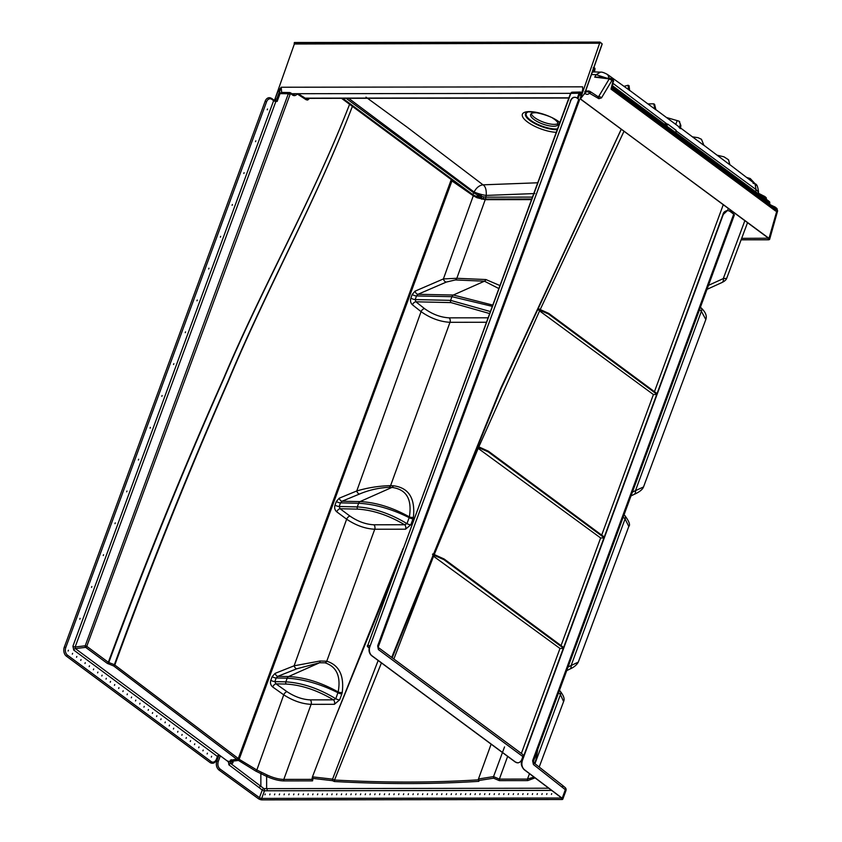 <?xml version="1.0" encoding="UTF-8"?>
<svg xmlns="http://www.w3.org/2000/svg" width="842" height="842" viewBox="0 0 842 842"><rect width="100%" height="100%" fill="white"/><g stroke="black" fill="none" stroke-linecap="round" stroke-linejoin="round"><path stroke-width="1.26" d="M599.746 42.868L294.247 43.626L599.746 42.868L600.02 42.1L580.391 98.903L768.904 238.507L769.546 239.402L768.672 239.77A1.126 0.789 -90.1 0 1 768.325 238.307L768.83 238.107M558.067 123.479A14.598 4.799 20.2 0 1 534.67 117.627A14.598 4.799 20.2 0 1 531.281 113.628M538.733 113.049A14.598 4.799 -159.8 0 0 530.628 114.459A14.598 4.799 -159.8 0 0 533.975 119.511A14.598 4.799 -159.8 0 0 548.416 125.669A14.598 4.799 -159.8 0 0 558.025 124.532A14.598 4.799 -159.8 0 0 554.668 119.48A14.598 4.799 -159.8 0 0 552.762 118.206M600.578 77.264L600.03 77.117M610.734 78.516A1.684 1.263 96.9 0 0 609.229 78.895L613.039 80.99L613.534 81.432L612.881 81.916L613.534 81.432A1.684 1.537 149.5 0 0 613.386 80.337L612.123 88.578L774.072 208.511L775.608 211.016L775.514 209.416L772.135 207.079M610.229 79.085A1.684 0.537 109.3 0 1 610.903 78.506L610.903 78.506A1.684 0.537 109.3 0 1 611.018 78.611L611.502 78.853A1.684 1.052 126.5 0 1 611.829 78.99L611.829 78.99A1.684 1.052 126.5 0 1 612.05 80.264L601.483 97.904A2.242 1.158 -149.1 0 0 598.683 96.493L597.873 96.756M612.229 87.031L764.946 199.796L764.231 200.175M534.891 193.544L486.213 195.418A8.978 1.379 16 0 1 480.424 194.207L481.845 196.491L485.708 197.175L532.386 197.112M486.16 199.07A1.684 1.189 -90.1 0 1 485.708 197.175L486.213 195.418C486.539 189.829 485.476 186.303 483.013 184.83L537.659 182.788M365.975 97.167L407.307 127.321L483.013 184.83C479.319 185.335 476.351 187.724 474.088 192.018L348.63 98.303M692.556 136.846L698.102 137.699L701.46 139.288L703.954 145.382L701.46 139.288M746.654 177.42L750.275 178.557L756.474 185.24M703.291 144.803L729.877 164.821L728.477 159.748L723.962 156.822L717.321 155.244M728.646 159.98L729.877 164.821M594.22 68.349C595.168 67.549 595.22 68.739 594.368 71.917L600.514 72.138C601.967 71.896 604.367 72.728 607.703 74.633L628.521 89.578L628.111 85.252L624.069 86.326M628.111 85.252L629.079 85.747L629.606 90.483L628.521 89.578M648.108 103.892L653.739 103.819L654.897 109.092L629.279 90.094M679.294 121.427L680.894 125.563L678.968 121.132L666.443 117.48M585.674 90.883L589.316 91.189L585.611 92.21L584.769 91.652M591.442 74.528L596.125 74.685L605.84 77.822M592.389 71.854L592.894 72.033C594.073 68.465 594.168 67.086 593.178 67.918M653.739 103.819L654.592 104.334L655.907 109.828L654.897 109.092M680.094 124.963L679.589 127.984L680.462 128.637L680.894 125.563M677.21 120.585L675.758 124.395M655.192 109.134L678.242 126.237L679.589 127.984M680.557 127.963L703.281 144.95M756.295 184.482L756.548 185.314M582.864 90.747L582.59 86.831L582.811 91.252M599.82 43.226L294.353 44.005L274.86 99.303L276.976 100.861M277.018 100.861L274.86 99.303L278.081 91.136L281.217 87.231L281.628 92.42M480.835 197.154L480.635 198.175L481.014 196.439L481.845 196.512L481.54 198.27A1.168 1.074 11.2 0 1 480.845 197.07L480.845 197.07A1.168 1.074 11.2 0 1 480.866 196.986L480.087 195.397A9.725 4.136 20.6 0 1 479.287 195.112L477.582 194.976L479.172 193.849A8.978 1.379 16 0 1 474.088 192.018L473.835 192.892L477.582 194.976L476.814 196.639L473.246 194.902M768.672 239.77L741.118 239.812L768.725 239.802L768.957 238.507L580.433 98.903L584.832 93.167C586.432 94.693 587.99 94.714 589.505 93.241A2.242 1.347 -138.2 0 0 586.927 91.546L585.443 91.546M611.681 87.863L610.997 89.115L775.608 211.016L776.229 209.342L776.977 210.005A2.242 1.347 -48.8 0 0 776.829 208.416L777.629 210.91L769.599 239.454L768.725 239.802M477.961 197.281L478.182 196.06A1.168 1.074 -167.3 0 1 476.814 196.639L476.782 196.796M472.299 194.239A1.684 1.052 -53.5 0 0 473.835 192.892L346.125 98.314M481.024 196.375L481.845 196.512M480.066 198.007L480.845 194.344M478.698 197.554L479.719 193.955A8.599 3.663 -159.4 0 0 480.424 194.207L480.087 195.397M479.056 195.06L479.719 193.955M478.372 195.533L477.582 194.976M582.59 86.831L281.217 87.231L276.734 98.872L277.807 99.661M613.134 83.442L667.096 124.09M676.115 130.91L756.021 189.545L758.547 192.134C757.905 186.608 756.747 183.872 755.063 183.914L756.021 189.545L755.663 191.797M600.357 42.363L602.104 43.847L584.411 94.051M767.515 200.28L765.504 198.491L765.946 200.091M765.894 200.228L766.073 199.533M774.766 206.879L769.42 204.427L768.483 203.301L768.799 202.575L769.609 203.28L769.42 204.322L769.609 203.28A2.063 1.242 -48.7 0 0 769.493 201.764L767.567 200.249L767.978 202.848L764.873 199.996M769.156 205.101L769.304 204.322M768.23 202.238L767.567 200.301M766.367 199.754L766.136 199.049A2.063 1.242 -48.7 0 0 766.02 197.523L764.262 196.165L764.82 198.501L761.389 196.039M764.936 198.154L764.273 196.218M773.124 207.953L774.072 208.511M612.481 79.59A1.684 1.052 126.5 0 1 612.818 79.716A1.684 1.052 126.5 0 1 613.039 80.99L610.997 89.115L611.902 88.557M765.546 201.291L767.662 203.89M766.494 201.848L612.113 87.526M675.947 132.836L665.59 125.237M762.378 196.912L764.473 199.586M763.326 197.47L676.021 132.815M758.116 193.934L758.326 192.986L757.863 193.786M600.062 77.075L594.736 77.148L610.313 78.359L613.386 80.337A1.684 1.537 149.5 0 0 612.987 79.895M753.085 183.24L755.063 183.914L729.846 164.643M607.703 74.633L609.282 78.232M600.514 72.138L596.125 74.685L594.736 77.148L609.229 78.895L598.683 96.493L597.788 96.493M592.894 72.033L594.368 71.917M768.957 238.507L776.745 211.289M776.829 208.416L774.808 206.848L775.65 209.037L775.019 209.521M775.65 209.037L774.819 206.911M764.515 199.196L766.178 199.596L764.883 198.291M769.114 204.838L769.42 204.374L767.483 202.933M768.072 204.069L767.557 203.069M768.336 200.743L766.367 199.691L766.062 200.164L767.262 200.712M764.946 199.796L764.326 198.575M758.495 194.123L764.22 196.197M758.326 192.986A0.716 0.663 -9.6 0 0 758.326 193.186L758.326 193.186A0.716 0.663 -9.6 0 0 758.61 193.618M600.02 42.1L294.437 42.5L294.163 43.268M274.902 99.303L276.734 98.872M278.081 91.136L279.565 91.694L280.27 93.136M294.247 43.626L599.841 43.237M665.717 125.195L666.39 125.542L667.864 124.363L666.464 126.068L666.075 125.521M675.905 133.194L676.137 130.447L667.832 124.142L664.938 124.163L667.58 124.121M666.443 126.184L675.926 133.068M551.71 793.638L551.426 794.416L551.71 793.638M546.932 793.638L546.647 794.427L546.932 793.638M542.164 793.648L541.869 794.427L542.164 793.648M537.385 793.659L537.101 794.438L537.385 793.659M532.607 793.659L532.323 794.448L532.607 793.659M527.839 793.669L527.545 794.448L527.839 793.669M523.061 793.669L522.777 794.459L523.061 793.669M518.283 793.68L517.998 794.459L518.283 793.68M513.515 793.69L513.22 794.469L513.515 793.69M508.736 793.69L508.452 794.48L508.736 793.69M503.969 793.701L503.674 794.48L503.969 793.701M499.19 793.701L498.906 794.49L499.19 793.701M494.412 793.711L494.128 794.49L494.412 793.711M489.644 793.722L489.349 794.501L489.644 793.722M484.866 793.722L484.582 794.511L484.866 793.722M480.087 793.732L479.803 794.511L480.087 793.732M475.32 793.732L475.025 794.522L475.32 793.732M470.541 793.743L470.257 794.522L470.541 793.743M465.763 793.753L465.479 794.532L465.763 793.753M460.995 793.753L460.7 794.543L460.995 793.753M456.217 793.764L455.932 794.543L456.217 793.764M451.449 793.764L451.154 794.553L451.449 793.764M446.67 793.774L446.386 794.553L446.67 793.774M441.892 793.774L441.608 794.564L441.892 793.774M437.124 793.785L436.83 794.564L437.124 793.785M432.346 793.796L432.062 794.574L432.346 793.796M427.568 793.796L427.283 794.585L427.568 793.796M422.8 793.806L422.505 794.585L422.8 793.806M418.021 793.806L417.737 794.595L418.021 793.806M265.241 794.017L264.946 794.795L265.241 794.017M270.008 794.006L269.724 794.785L270.008 794.006M274.787 793.995L274.503 794.785L274.787 793.995M279.565 793.995L279.27 794.774L279.565 793.995M284.333 793.985L284.049 794.774L284.333 793.985M289.111 793.985L288.827 794.764L289.111 793.985M293.89 793.974L293.595 794.753L293.89 793.974M298.657 793.964L298.373 794.753L298.657 793.964M303.436 793.964L303.152 794.743L303.436 793.964M308.214 793.953L307.919 794.743L308.214 793.953M312.982 793.953L312.698 794.732L312.982 793.953M317.76 793.943L317.466 794.722L317.76 793.943M322.528 793.932L322.244 794.722L322.528 793.932M327.306 793.932L327.022 794.711L327.306 793.932M332.085 793.922L331.79 794.711L332.085 793.922M336.853 793.922L336.568 794.701L336.853 793.922M341.631 793.911L341.347 794.69L341.631 793.911M346.409 793.901L346.115 794.69L346.409 793.901M351.177 793.901L350.893 794.68L351.177 793.901M355.955 793.89L355.671 794.68L355.955 793.89M360.734 793.89L360.439 794.669L360.734 793.89M365.502 793.88L365.217 794.659L365.502 793.88M370.28 793.869L369.985 794.659L370.28 793.869M375.048 793.869L374.764 794.648L375.048 793.869M379.826 793.859L379.542 794.648L379.826 793.859M384.605 793.859L384.31 794.638L384.605 793.859M389.372 793.848L389.088 794.627L389.372 793.848M394.151 793.838L393.867 794.627L394.151 793.838M398.929 793.838L398.634 794.616L398.929 793.838M403.697 793.827L403.413 794.616L403.697 793.827M408.475 793.827L408.181 794.606L408.475 793.827M413.254 793.817L412.959 794.595L413.254 793.817M548.742 788.217L263.967 788.638L230.634 763.431L230.392 761.842M232.234 761.705A1.168 0.779 82.8 0 0 232.687 763.168L233.097 762.242L232.108 761.242L238.486 760.431L255.831 771.125L266.619 776.398C273.145 779.345 278.976 780.85 284.091 780.913L312.54 780.871L313.056 778.429L332.39 780.671L334.421 781.523C385.583 784.302 433.725 784.239 478.866 781.334L479.066 780.471L493.58 778.187L499.306 780.629L527.755 780.597L535.049 777.882M239.212 759.116L451.954 180.946L473.288 195.765L443.397 278.934L415.053 291.153L412.201 294.458L410.875 298.079C410.096 300.815 410.601 303.046 412.412 304.783L421.063 311.635L356.766 490.97L339.252 498.18L336.326 501.485L335 505.105C334.221 507.852 334.8 510.084 336.726 511.81L346.641 519.198L294.132 665.801L275.123 673.358L272.124 676.652L270.798 680.273C270.04 683.03 270.671 685.272 272.703 686.988L283.743 694.829L256.831 770.009L238.402 758.842M451.007 180.62L451.954 180.946L451.786 180.114L451.007 180.609L451.786 180.114L451.007 180.609L451.965 180.925L451.786 180.114M499.853 285.522L485.897 279.544L456.817 278.292L443.397 278.934A3.368 2.221 66.6 0 0 446.365 282.059L455.364 279.944A3.368 2.41 92.5 0 0 456.817 278.292L485.224 199.691L531.46 199.628M451.386 179.988L473.141 194.828A1.168 0.726 -55.2 0 1 473.288 195.765L477.004 197.733L485.224 199.691A1.168 0.821 -90.1 0 1 485.95 199.07L531.691 199.007M311.94 779.334L312.466 776.819L311.94 779.334M403.108 548.479L333.337 722.394L312.466 776.819M336.326 501.485A3.368 1.105 -159.8 0 0 340.494 502.874L358.639 503.253C374.848 504.147 391.677 508.947 409.17 517.662L409.37 516.872A3.368 1.716 -172 0 0 413.433 517.22C415.348 498.169 408.665 487.686 393.361 485.771L390.583 485.645C378.868 485.95 367.596 487.728 356.766 490.97A3.368 2.116 67.6 0 0 359.587 494.001C368.807 490.086 378.647 487.855 389.13 487.297L391.909 487.423C406.381 489.328 412.212 499.138 409.37 516.872C392.351 507.431 375.911 502.337 360.029 501.6L391.909 487.423A3.368 2.41 92.5 0 0 393.361 485.771M392.309 577.833L333.348 722.373M504.526 746.917L493.549 776.587L478.445 778.997L491.128 744.17M378.153 660.496L332.558 779.155L312.456 776.85L313.056 778.429M478.456 778.966L478.256 779.839C433.325 782.723 385.415 782.786 334.537 780.029L381.426 662.928M334.421 781.523L334.537 780.008L332.558 779.155L332.39 780.671M491.118 744.149L489.076 749.864M533.975 777.071L527.471 779.082L499.369 779.113L493.549 776.587M499.38 779.082L507.642 756.39M487.981 317.802L449.091 317.844C440.587 317.35 432.409 314.287 424.557 308.635A3.368 1.926 128.3 0 0 421.063 311.635C430.325 318.181 439.966 321.739 449.986 322.307L486.339 322.254M325.065 662.833A3.368 2.537 103.7 0 0 326.759 661.212L320.086 661.002L294.132 665.801A3.368 2.031 68.3 0 0 296.847 668.769L319.613 662.749L325.065 662.833C336.642 666.675 341.021 676.389 338.179 691.977C321.076 682.43 304.541 677.294 288.574 676.547L319.613 662.749A3.368 1.063 83 0 0 320.086 661.002M350.009 516.114A3.368 1.789 126.7 0 0 346.641 519.198C355.871 525.408 365.228 528.755 374.732 529.239L405.528 529.208A3.368 2.379 89.9 0 0 404.623 524.745L373.827 524.787C365.754 524.356 357.818 521.472 350.009 516.114L340.084 508.736L339.168 506.495L340.494 502.874L342.062 501.222A3.368 2.105 67.7 0 1 339.252 498.18M286.996 691.671A3.368 1.663 125.3 0 0 283.743 694.829C292.879 700.744 301.994 703.912 311.087 704.344L334.358 704.312A3.368 2.379 89.9 0 0 333.453 699.849L310.193 699.881C302.467 699.502 294.732 696.766 286.996 691.671L275.944 683.841L274.86 681.599L276.187 677.978L277.828 676.326A3.368 2.021 68.4 0 1 275.123 673.358M312.54 780.871L311.919 779.366L283.817 779.397C278.955 779.334 273.429 777.892 267.23 775.061L256.831 770.009A1.168 0.579 121.6 0 1 255.831 771.125M732.308 213.121L732.772 211.879M482.329 198.68L477.025 196.975L482.329 198.68M708.48 285.354L723.289 278.597L744.812 220.793M747.496 222.783L726.657 278.439C726.13 279.912 724.53 281.291 721.868 282.575L721.868 282.575A4.494 3.105 -114.5 0 0 723.289 278.597C727.499 278.439 727.72 278.397 723.931 278.46M534.965 763.736L560.446 694.555A4.494 3.189 -44.3 0 0 560.088 691.072C563.74 695.639 564.908 699.134 563.593 701.565L560.446 694.555L558.614 692.671M218.857 755.337L216.847 760.915L218.92 755.295M220.33 755.832L218.278 761.41L216.847 760.915C215.794 764.715 216.499 767.746 218.941 770.009L258.315 798.626L218.941 770.009C216.457 767.746 215.752 764.715 216.804 760.915M522.177 760.968L522.377 760.515C521.314 764.315 521.956 767.346 524.303 769.609L562.193 798.227A2.81 0.926 20.2 0 1 562.803 799.174L565.94 790.649A2.81 0.926 -159.8 0 0 565.329 789.701L533.407 764.525L532.628 760.684L733.708 214.173L729.761 211.195L727.562 210.426L723.394 214.047L522.324 760.515C521.272 764.315 521.914 767.346 524.271 769.609L562.161 798.227A2.758 0.905 20.2 0 1 561.898 799.49L261.999 799.879A2.81 0.926 20.2 0 1 258.315 798.626A1.074 0.663 -54 0 0 259.452 797.658A1.684 0.558 -159.8 0 0 261.683 798.427L264.462 790.848L267.03 790.775L551.626 790.396M258.347 798.626A2.758 0.905 20.2 0 0 261.999 799.879L561.919 799.511A2.81 0.926 20.2 0 0 562.803 799.174M728.277 208.553L727.583 210.426L723.225 214.489M522.377 760.515L723.436 214.047M632.405 492.117L635.468 490.654L701.375 311.298L699.534 309.656M568.045 667.043L571.139 665.517L625.08 518.893L623.206 517.104M578.296 662.096C576.738 665.001 573.834 667.38 569.571 669.222A4.494 3.347 -116.2 0 0 571.139 665.517L578.296 662.096L628.806 526.461L625.08 518.893A4.494 3.063 -46.2 0 0 624.732 515.42C629.121 521.335 630.479 525.019 628.806 526.461M643.509 486.971C642.53 489.57 639.352 492.075 633.952 494.486L633.952 494.486A4.494 3.242 -115.4 0 0 635.468 490.654L643.509 486.971L705.828 319.518L701.375 311.298A4.494 2.894 -48.3 0 0 701.039 307.825C705.575 312.066 707.164 315.971 705.828 319.528M733.003 213.647L733.466 212.395M560.088 691.072L559.446 690.419M562.193 798.227L565.329 789.701A2.81 1.737 -48.8 0 0 565.161 787.565L562.161 785.081A2.81 1.779 -51.9 0 1 562.456 787.312M534.733 763.662L536.154 759.242L534.649 762.926M533.407 764.525A2.81 1.779 -51.9 0 0 533.26 762.42L534.565 763.052M532.628 760.684A2.81 0.926 20.2 0 1 533.239 761.631L533.239 761.631A2.81 0.926 20.2 0 1 533.133 761.778M733.708 214.173A2.81 0.926 20.2 0 1 734.319 215.12L533.239 761.631L534.596 763.462M499.369 779.113L499.306 780.629M493.528 776.608L493.58 778.187M479.066 780.471L478.414 779.092L478.866 781.334M238.349 758.937L239.202 759.147L238.486 760.431L238.307 758.937M231.413 759.716L232.108 761.242L231.255 760.063M231.161 759.863L232.571 762.042A1.168 0.853 -44.6 0 0 233.097 762.242M272.124 676.652A3.368 1.105 -159.8 0 0 276.187 677.978L287.206 678.199C303.467 679.105 320.392 683.957 337.979 692.745A3.368 1.105 -159.8 0 0 341.852 693.903L342.252 692.366C344.252 675.505 339.094 665.117 326.759 661.212L374.732 529.239A3.368 2.379 89.9 0 0 373.827 524.787M342.252 692.366A3.368 1.705 -171.7 0 1 338.179 691.977L335.779 698.734C318.792 688.461 302.141 682.841 285.838 681.852L274.86 681.599A3.368 1.105 -159.8 0 1 270.798 680.273M272.703 686.988A3.368 1.663 125.3 0 1 275.944 683.841L286.248 684.072C301.499 684.967 317.234 690.229 333.453 699.849L335.779 698.734A3.368 1.105 -159.8 0 0 339.642 699.881L341.852 693.903M336.726 511.81A3.368 1.789 126.7 0 1 340.084 508.736L357.692 509.136C372.817 510.01 388.457 515.209 404.623 524.745L406.97 523.629A3.368 1.105 -159.8 0 0 410.822 524.777L413.022 518.798A3.368 1.105 -159.8 0 1 409.17 517.662L406.97 523.629C390.035 513.462 373.469 507.884 357.292 506.916L339.168 506.495A3.368 1.105 -159.8 0 1 335 505.105M412.201 294.458A3.368 1.105 -159.8 0 0 416.506 295.942L417.99 294.29A3.368 2.2 66.8 0 1 415.053 291.153M492.665 305.067L453.354 295.026L484.445 281.196L498.759 288.511M412.412 304.783A3.368 1.926 128.3 0 1 415.895 301.794L415.18 299.552L416.506 295.942L451.986 296.679L492.202 306.33M490.286 311.519L450.596 300.373L415.18 299.552A3.368 1.105 -159.8 0 1 410.875 298.079M424.557 308.635L415.895 301.794L451.007 302.604L489.549 313.54M267.23 775.061L266.619 776.398L266.63 788.586A1.684 1.189 -90.1 0 1 267.03 790.775M261.599 772.514L260.852 773.766L260.862 786.217A1.684 1.031 -53 0 0 259.241 787.702L262.241 790.091A1.684 1 -49.9 0 1 263.967 788.638A1.684 1.158 -93.5 0 1 264.462 790.848A1.684 0.558 -159.8 0 1 262.241 790.091L259.452 797.658L220.046 769.041C217.983 767.146 217.394 764.599 218.278 761.41M232.687 763.168L230.634 763.431A1.684 1.031 -53 0 0 229.024 764.915L259.241 787.702M537.638 749.675L536.038 759.052L537.354 750.801L533.228 761.999M524.303 769.609L524.271 769.609A1.074 0.695 127.1 0 1 523.977 769.514C521.303 766.294 520.64 763.347 521.987 760.642L723.057 214.173C723.331 212.426 724.825 211.174 727.562 210.426L727.593 210.426M377.679 645.825A2.81 0.926 20.2 0 1 378.321 646.793L579.401 100.282A2.81 0.926 20.2 0 0 578.759 99.303L377.679 645.825L378.384 649.561A2.81 1.684 -48.1 0 0 378.332 647.54L378.321 646.793M571.234 92.704A1.168 0.789 -114 0 1 571.571 92.325L571.571 92.325A1.168 0.789 -114 0 1 571.781 92.283L572.992 92.431L571.781 92.283L570.687 93.862M434.251 554.531L478.161 448.376L600.641 537.964L561.046 645.582M478.477 447.649L539.575 310.908L653.413 394.54L601.693 535.091M540.217 309.54L623.985 131.31M654.466 391.667L723.225 204.806M578.759 99.303L577.075 98.072A6.736 4.747 89.9 0 0 574.875 97.304A6.736 4.747 89.9 0 0 570.676 100.914L369.891 646.635A6.736 4.747 89.9 0 0 371.901 655.718L515.483 762.052A6.736 4.747 89.9 0 0 517.693 762.82A6.736 4.747 89.9 0 0 521.893 759.2L522.861 756.569A2.81 1.758 126.5 0 0 522.545 754.316L378.321 647.509M732.182 211.447L731.73 212.679M367.617 645.93L570.497 93.525L572.234 92.178L580.475 92.031L582.001 92.852M577.265 98.209L579.096 93.23L570.855 93.388L367.754 645.414L369.912 645.698M581.233 92.283L579.096 93.23M369.385 647.161L368.017 646.982A1.168 0.863 -82.5 0 1 367.754 645.414L367.386 645.551A1.168 1.168 0 0 0 367.796 646.898A1.168 0.737 -53.5 0 0 368.017 646.982L369.196 647.856M563.277 648.435L559.983 648.456L521.356 753.432M656.697 394.519L653.413 394.54M603.935 537.943L600.641 537.964M563.624 647.487L444.134 559.004L432.809 553.889L433.556 556.267L559.983 648.456M604.272 537.007L488.434 451.217L477.33 446.197L478.161 448.376M657.044 393.582L548.784 313.413L538.448 308.74L538.154 309.456L539.575 310.908M392.214 657.791L501.106 388.625L621.27 129.3M393.845 659.012L433.556 556.267M621.217 129.268L500.727 388.362L391.677 657.402M577.97 98.724L579.801 93.757L580.864 93.283L581.685 93.883M523.85 755.59L522.977 754.937M730.635 211.858L731.088 210.626M731.487 210.921L731.035 212.152M580.117 93.294L580.864 93.283L579.801 93.757M378.384 649.561L378.521 649.677A2.81 1.758 -53.5 0 0 378.332 647.53L378.268 647.477M548.784 313.413L548.552 314.045L538.154 309.456M656.813 394.214L548.552 314.045M488.434 451.217L488.202 451.859L477.046 446.923M604.04 537.638L488.202 451.859M444.134 559.004L443.902 559.646L432.525 554.615M563.393 648.129L443.902 559.646M267.535 109.018L267.251 109.797L267.535 109.018M255.821 140.856L255.536 141.635L255.821 140.856M232.392 204.522L232.108 205.311L232.392 204.522M208.963 268.198L208.679 268.987L208.963 268.198M185.535 331.874L185.251 332.653L185.535 331.874M162.117 395.551L161.822 396.329L162.117 395.551M138.688 459.216L138.393 460.006L138.688 459.216M115.259 522.893L114.975 523.671L115.259 522.893M91.831 586.569L91.546 587.348L91.831 586.569M211.626 756.295L211.342 757.084L211.626 756.295M203.206 750.064L202.911 750.843L203.206 750.064M194.776 743.823L194.491 744.602L194.776 743.823M186.356 737.581L186.061 738.36L186.356 737.581M177.925 731.34L177.641 732.13L177.925 731.34M169.505 725.109L169.21 725.888L169.505 725.109M161.075 718.868L160.79 719.647L161.075 718.868M152.655 712.627L152.36 713.406L152.655 712.627M144.224 706.385L143.94 707.175L144.224 706.385M135.804 700.144L135.52 700.933L135.804 700.144M127.374 693.913L127.089 694.692L127.374 693.913M118.954 687.672L118.669 688.451L118.954 687.672M110.534 681.431L110.239 682.22L110.534 681.431M102.103 675.189L101.819 675.979L102.103 675.189M93.683 668.958L93.388 669.737L93.683 668.958M85.252 662.717L84.968 663.496L85.252 662.717M76.832 656.476L76.538 657.255L76.832 656.476M68.402 650.234L68.118 651.024L68.402 650.234M72.612 653.36L72.328 654.139L72.612 653.36M81.043 659.591L80.758 660.381L81.043 659.591M89.463 665.833L89.178 666.622L89.463 665.833M97.893 672.074L97.598 672.853L97.893 672.074M106.313 678.315L106.029 679.094L106.313 678.315M114.744 684.557L114.449 685.335L114.744 684.557M123.164 690.787L122.879 691.577L123.164 690.787M131.594 697.029L131.299 697.808L131.594 697.029M140.014 703.27L139.73 704.049L140.014 703.27M148.445 709.511L148.15 710.29L148.445 709.511M156.865 715.742L156.58 716.531L156.865 715.742M165.285 721.983L165 722.773L165.285 721.983M173.715 728.225L173.431 729.004L173.715 728.225M182.135 734.466L181.851 735.245L182.135 734.466M190.566 740.697L190.271 741.486L190.566 740.697M198.986 746.938L198.701 747.728L198.986 746.938M207.416 753.18L207.121 753.958L207.416 753.18M80.116 618.396L79.832 619.186L80.116 618.396M103.545 554.731L103.261 555.51L103.545 554.731M126.974 491.054L126.679 491.833L126.974 491.054M150.402 427.378L150.108 428.168L150.402 427.378M173.831 363.712L173.536 364.491L173.831 363.712M197.249 300.036L196.965 300.815L197.249 300.036M220.678 236.36L220.394 237.149L220.678 236.36M244.106 172.694L243.822 173.473L244.106 172.694M73.759 650.077A1.684 1.052 126.5 0 1 75.37 648.593L75.148 647.003L275.871 101.44L277.144 101.45L280.028 93.63L288.322 93.757L85.221 645.782L75.148 647.003A1.684 0.558 -159.8 0 1 72.907 646.224L73.759 650.077L217.415 756.463L216.447 759.105A5.662 3.989 -90.1 0 1 211.068 761.494L67.486 655.171A5.662 3.989 -90.1 0 1 65.792 647.53L266.577 101.819A5.662 3.989 -90.1 0 1 271.955 99.419L273.629 100.661L72.907 646.224M231.771 761.231L228.54 761.915L75.37 648.593L85.652 647.361A1.168 0.768 -96.9 0 1 85.221 645.782L86.768 646.33L290.322 93.767A1.168 0.789 -114 0 0 289.259 92.652L288.322 93.757L289.88 94.293M349.146 103.25A1.168 0.737 126.5 0 1 349.451 103.345L349.451 103.345A1.168 0.737 126.5 0 1 349.588 104.282L352.398 106.355C315.624 201.996 267.251 287.259 228.161 380.952C187.608 473.393 149.676 567.971 114.375 664.685L108.786 662.517C144.424 565.708 182.756 471.11 223.804 378.711C263.335 285.006 312.435 200.028 349.588 104.282L349.588 104.282C312.308 200.028 263.093 285.017 223.54 378.584C182.472 470.836 144.066 565.403 108.323 662.286L86.768 646.33A1.168 0.737 126.5 0 1 85.652 647.361L107.208 663.317L113.712 665.98L236.886 759.337L230.266 760.221L230.445 761.663L231.855 760.905M282.165 92.673L280.028 93.63M290.322 93.767L290.9 93.841A1.168 0.737 126.5 0 0 290.764 92.904L290.764 92.904A1.168 0.737 126.5 0 0 290.458 92.809L289.259 92.652M290.9 93.841L292.469 94.999A5.652 3.978 89.9 0 0 296.837 94.357L297.636 94.209L306.225 99.788L307.709 100.03L309.414 98.356M307.572 98.198L305.751 98.724A1.168 0.747 123 0 1 306.035 98.809L306.035 98.809A1.168 0.747 123 0 1 306.225 99.788M306.72 98.882L305.751 98.724L306.72 98.882A1.168 0.81 74 0 1 307.709 100.03M108.144 663.822L108.323 662.286A1.168 0.737 126.5 0 1 107.208 663.317M114.838 664.948L113.712 665.98L114.838 664.948C150.076 568.213 187.934 473.604 228.414 381.121C267.419 287.385 315.718 202.069 352.398 106.355L451.27 179.588L238.412 758.821L236.886 759.337L238.286 758.526L114.365 664.696M238.297 758.484L451.438 179.83L450.554 178.346L451.217 179.925M351.956 105.324L352.398 106.355M228.54 761.915L229.655 761.421M231.055 760.305A1.168 0.863 134.1 0 1 229.877 761.115M450.975 178.525L349.451 103.345A1.168 0.737 126.5 0 1 349.588 104.282L341.536 98.314M231.034 759.926L230.719 760.347A1.168 0.789 -97.6 0 1 230.266 760.221M209.921 762.452A6.736 4.747 89.9 0 0 212.121 763.22A6.736 4.747 89.9 0 0 212.142 763.22L212.121 763.22A6.736 4.747 89.9 0 1 209.953 762.452L66.339 656.128L209.953 762.452A1.074 0.674 126.5 0 0 211.068 761.494M64.318 647.035A6.736 4.747 89.9 0 0 66.339 656.128A6.736 4.747 89.9 0 1 64.35 647.035L265.135 101.314L64.35 647.035L65.792 647.53M269.324 97.704A6.736 4.747 89.9 0 0 269.314 97.704A6.736 4.747 89.9 0 0 265.104 101.314A6.736 4.747 89.9 0 1 269.345 97.704L269.345 97.704A6.736 4.747 89.9 0 1 271.545 98.472A1.074 0.674 -53.5 0 1 271.84 98.556L269.345 97.704M769.546 239.402A1.126 1.063 -169.8 0 1 768.799 238.496M483.645 196.986A1.684 0.842 100.9 0 0 483.74 198.828L481.508 198.417M486.181 199.091L483.74 198.828M557.467 128.942A19.04 6.262 20.2 0 1 530.576 120.206A19.04 6.262 20.2 0 1 527.597 112.196M557.215 129.626A19.64 6.462 20.2 0 1 530.007 120.574A19.64 6.462 20.2 0 1 526.397 112.639C526.829 110.091 550.152 114.175 558.467 121.68L559.762 122.711M556.225 132.331A22.397 7.367 20.2 0 1 527.534 122.006A22.397 7.367 20.2 0 1 529.397 111.607A22.397 7.367 20.2 0 1 559.288 121.964A22.397 7.367 20.2 0 1 559.877 122.406M471.899 193.965L342.736 98.314M582.969 90.736L580.433 98.903M741.676 238.349L768.346 238.223M478.182 196.06L477.909 197.26M305.036 98.156L568.918 97.819M759.295 194.491L763.968 196.639M589.505 93.241L598.841 98.693L601.483 97.904M769.125 204.848L774.503 207.321M676.052 130.436L667.832 124.142L664.612 123.963M769.609 203.28L769.346 204.059L768.483 203.301M590.284 93.125A2.242 1.452 -57 0 0 589.874 91.346L588.326 90.883M598.841 98.693A2.242 1.452 -57 0 0 598.43 96.914L589.874 91.346M667.874 124.216L676.021 130.215L675.916 132.815M261.999 799.879A1.074 0.758 -90.1 0 1 261.683 798.427L561.572 798.027A1.684 0.558 -159.8 0 0 561.719 798.027M561.603 797.942L561.572 798.027A1.074 0.758 -90.1 0 0 561.898 799.49M228.171 761.073L229.024 764.915M228.761 764.683A1.684 0.937 136.3 0 1 230.529 763.336M232.15 761.621L231.203 761.736M521.461 760.168L522.135 760.263M521.84 761.105L521.24 760.547M334.358 704.312L339.642 699.881M284.091 780.913A1.168 0.821 89.9 0 1 283.817 779.397L311.087 704.344A3.368 2.379 89.9 0 0 310.193 699.881M389.13 487.297A3.368 2.41 92.5 0 0 390.583 485.645L449.986 322.307A3.368 2.379 89.9 0 0 449.091 317.844M413.022 518.798L413.433 517.22M405.528 529.208L410.822 524.777M529.492 773.672L527.471 779.082A1.168 0.821 89.9 0 0 527.755 780.597M731.772 212.71L732.224 211.468M477.004 197.733L477.109 196.944L473.141 194.828A1.168 0.726 -55.2 0 0 472.836 194.744M481.687 199.238L482.213 198.586L485.95 199.07M286.248 684.072A1.684 1.147 -88.7 0 1 285.838 681.852L287.175 678.199A3.368 2.305 -88.8 0 1 288.543 676.547L277.828 676.326L296.847 668.769M287.206 678.199A3.368 2.294 -88.8 0 1 288.574 676.547L288.543 676.547M357.692 509.136A1.684 1.147 -88.7 0 1 357.292 506.916L358.639 503.253A3.368 2.305 -88.8 0 1 360.008 501.6L342.062 501.222L359.587 494.001M360.029 501.6L360.008 501.6A3.368 2.294 -88.8 0 0 358.66 503.253L358.66 503.253M451.007 302.604A1.684 1.147 -88.7 0 1 450.596 300.373L451.954 296.679A3.368 2.305 -88.8 0 1 453.322 295.026L417.99 294.29L446.365 282.059M451.986 296.679A3.368 2.294 -88.8 0 1 453.354 295.026L453.322 295.026M455.364 279.944L484.445 281.196A3.368 2.41 92.5 0 0 485.897 279.544M562.161 798.227A1.074 0.695 127.1 0 1 561.856 798.132L523.977 769.514A1.074 0.695 127.1 0 1 523.787 769.178M218.941 770.009A1.074 0.663 -54 0 0 220.046 769.041M371.901 655.718L515.483 762.052A6.736 4.747 89.9 0 0 517.662 762.82A6.736 4.747 89.9 0 0 517.672 762.82L515.167 761.957A1.074 0.674 -53.5 0 0 515.451 762.052M570.476 101.356L570.297 101.04C571.508 98.325 573.023 97.083 574.844 97.304L574.875 97.304A6.736 4.747 89.9 0 0 574.844 97.304A6.736 4.747 89.9 0 0 570.644 100.914L369.891 646.635M521.84 759.337L522.44 759.421M367.617 646.098A1.168 0.737 -53.5 0 0 367.796 646.898L369.185 647.93M579.517 94.525L581.496 94.504M729.782 211.205L730.235 209.995M378.521 649.677L522.861 756.569M369.859 646.635A6.736 4.747 89.9 0 0 371.869 655.729A1.074 0.674 -53.5 0 1 371.585 655.634C369.122 653.371 368.438 650.413 369.522 646.761L369.859 646.635M514.988 761.715A1.074 0.674 -53.5 0 0 515.167 761.957L371.585 655.634A1.074 0.674 -53.5 0 1 371.396 655.318M369.701 647.088L570.644 100.914M75.306 648.54A1.684 1.01 -48.1 0 0 73.612 649.961M308.193 98.356A1.168 0.558 32.9 0 1 309.003 98.988M295.258 93.715A4.484 3.157 -90.1 0 1 293.469 94.472A4.484 3.157 -90.1 0 1 292.479 94.241M296.216 93.715A1.168 0.642 40.7 0 1 296.837 94.357M292.027 93.967A1.168 0.737 126.5 0 1 292.469 94.999M271.955 99.419A1.074 0.674 -53.5 0 0 271.84 98.556L273.513 99.798A1.074 0.674 -53.5 0 1 273.629 100.661A1.684 0.558 -159.8 0 0 275.871 101.44A1.074 0.758 -89.8 0 1 276.892 100.987M219.341 755.106A1.074 0.716 82.8 0 1 219.036 754.979A1.684 1.052 -53.5 0 0 217.415 756.463L216.699 759.473C215.489 762.189 213.973 763.441 212.152 763.22M276.271 100.935A2.758 0.905 20.2 0 1 273.661 99.998M67.486 655.171A1.074 0.674 126.5 0 1 66.371 656.128M266.577 101.819L265.135 101.314M277.365 100.872L273.513 99.798A1.074 0.674 -53.5 0 0 273.218 99.714M291.869 93.715L570.571 93.346M568.845 98.019L305.351 98.367M766.652 199.828L766.02 197.523M769.935 204.617L769.493 201.764M612.544 85.81L665.938 125.353M758.358 193.292L758.547 192.134M775.661 207.395L768.957 204.08M765.041 196.66L758.326 193.186M585.043 92.694L602.198 44.016M582.738 89.431L580.149 98.809M768.809 238.202L580.17 98.872M678.968 121.132L679.683 121.658M593.694 67.655L594.757 68.086M563.593 701.565L539.196 767.062M721.868 282.575L707.006 289.343M700.418 307.267L701.039 307.825M633.952 494.486L631.016 495.896M624.069 514.778L624.732 515.42M569.571 669.222L566.729 670.621M565.94 790.649A2.81 2.81 0 0 0 565.161 787.565M537.743 749.401L536.186 759.137A0.558 0.558 0 0 1 536.154 759.242L534.923 763.705L562.161 785.081M521.187 760.631L521.808 761.2M232.571 762.042L232.529 761.4M521.808 759.421L522.408 759.505M581.285 95.157L579.275 95.178M293.469 94.472L289.753 92.546L281.449 92.42M231.939 761.136L228.992 762.042M349.451 103.345L342.662 98.314M238.454 758.726L230.719 760.347M306.393 98.924L298.173 93.704M219.436 755.095L217.668 756.842"/></g></svg>
